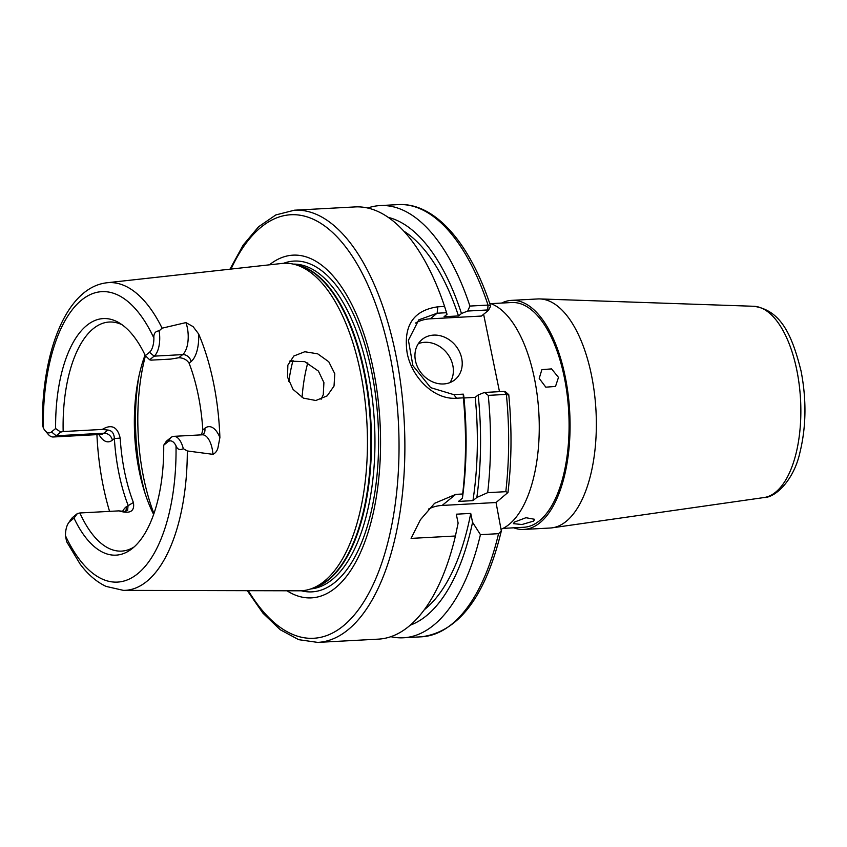 <?xml version="1.0" encoding="UTF-8"?>
<svg xmlns="http://www.w3.org/2000/svg" width="847" height="847" viewBox="0 0 847 847"><rect width="100%" height="100%" fill="white"/><g stroke="black" fill="none" stroke-linecap="round" stroke-linejoin="round"><path stroke-width="1.27" d="M415.475 360.78A25.971 21.98 50.9 0 0 431.695 381.457A25.971 21.98 50.9 0 0 454.966 379.689A25.971 21.98 50.9 0 0 461.689 358.292A25.971 21.98 50.9 0 0 445.48 337.604A25.971 21.98 50.9 0 0 422.208 339.382A25.971 21.98 50.9 0 0 415.475 360.78M449.969 382.59A25.971 21.98 50.9 0 0 452.838 365.491A25.971 21.98 50.9 0 0 418.344 343.67M178.791 357.752L182.656 354.607A21.122 9.582 -93.1 0 0 187.314 327.641A21.122 9.582 -93.1 0 0 185.917 322.601L162.105 328.181L159.13 330.859A21.122 9.582 86.9 0 1 154.154 356.142L149.654 359.795L151.02 360.144L170.819 359.086L178.791 357.752C183.291 357.847 186.721 359.657 189.093 363.183A119.025 54.028 86.9 0 1 198.177 394.755A119.025 54.028 86.9 0 1 202.793 429.958L201.512 434.85M185.917 322.601L193.095 326.624L198.632 333.951A155.88 70.746 86.9 0 1 213.423 382.368A155.88 70.746 86.9 0 1 219.892 437.539L217.965 447.788C217.118 450.953 215.445 453.145 212.957 454.341L187.314 450.964L183.312 448.698C179.797 450.413 177.362 449.461 176.017 445.829A16.792 7.623 -93.1 0 0 167.854 441.838L163.715 445.204L166.361 441.223L170.872 437.56A21.122 9.582 86.9 0 1 173.815 436.343A21.122 9.582 86.9 0 1 183.312 448.698M289.547 361.14L304.698 361.627L318.419 371.092L323.914 382.579L323.268 394.702L321.087 399.318M287.514 377.095L293.094 389.44L303.374 398.122L315.836 400.504L327.186 395.856L334.025 386.052L334.798 373.739L328.774 361.764L317.678 353.824L304.804 351.738L293.856 356.005L287.864 365.142L287.514 377.095M269.431 264.825A171.613 77.882 86.9 0 1 373.209 368.826A171.613 77.882 86.9 0 1 363.871 544.42A171.613 77.882 86.9 0 1 286.985 590.772M162.105 328.181A154.08 69.93 86.9 0 0 106.923 282.771L281.903 263.449A163.969 74.42 86.9 0 1 294.015 264.275A163.969 74.42 86.9 0 1 360.42 371.918A163.969 74.42 86.9 0 1 311.484 588.676A163.969 74.42 86.9 0 1 299.531 590.804L123.493 590.38A154.08 69.93 86.9 0 0 187.314 450.964M153.635 514.415A114.705 52.059 86.9 0 1 143.736 489.121A114.705 52.059 86.9 0 1 139.257 471.271A114.705 52.059 86.9 0 1 137.923 381.266A114.705 52.059 86.9 0 1 145.059 355.052M134.08 546.971A114.705 52.059 86.9 0 1 121.619 551.101A114.705 52.059 86.9 0 1 79.883 512.975L118.929 510.868L124.52 511.472L127.611 510.455L128.088 505.288A119.025 54.028 86.9 0 1 114.377 438.524C114.059 433.304 111.878 430.477 107.813 430.043L102.222 429.44C111.539 423.881 117.532 426.782 120.189 438.132A114.705 52.059 -93.1 0 0 124.636 472.065A114.705 52.059 -93.1 0 0 133.392 502.483C134.874 511.408 130.057 514.203 118.929 510.868M109.57 511.376A156.96 71.243 86.9 0 1 103.302 486.474A156.96 71.243 86.9 0 1 96.929 434.638M463.288 394.141L463.351 397.846L456.597 398.217C433.982 400.049 411.706 377.36 407.142 352.934C403.183 325.65 413.421 310.277 437.835 306.815L444.59 306.455L446.57 312.712L437.116 313.221L418.799 319.838L408.413 340.25L412.881 365.597L430.668 387.651L453.833 394.649L463.288 394.141L463.743 395.729A206.128 93.551 86.9 0 1 462.409 498.237L462.674 494.002L455.739 494.373L434.575 503.309L420.398 519.762L411.091 538.396L455.421 536.003A216.419 98.22 86.9 0 1 378.397 639.136L317.731 642.397A216.419 98.22 86.9 0 0 395.591 353.559A216.419 98.22 86.9 0 0 294.449 210.194L275.826 214.937L258.557 226.784L243.174 245.079L229.982 269.177M294.449 210.194L355.115 206.922A216.419 98.22 86.9 0 1 444.59 306.455M558.48 377.391L551.566 368.9L541.868 369.631L539.221 378.429L545.817 387.174L555.516 386.433L558.48 377.391M501.445 529.11A114.705 52.059 -93.1 0 0 534.341 378.006A114.705 52.059 -93.1 0 0 489.63 303.194M533.674 521.064L534.616 519.296L525.945 517.718L514.415 522.101L513.42 523.647L521.953 524.526L533.674 521.064M503.012 528.39L523.774 527.268A112.535 51.074 -93.1 0 0 564.261 377.074A112.535 51.074 -93.1 0 0 511.662 302.527L490.911 303.639M513.716 527.819A114.705 52.059 -93.1 0 0 523.891 529.439L550.158 528.02A114.705 52.059 -93.1 0 0 552.244 527.819A114.705 52.059 -93.1 0 0 591.428 374.935A114.705 52.059 -93.1 0 0 539.91 298.927A114.705 52.059 -93.1 0 0 537.824 298.949L511.546 300.367A114.705 52.059 -93.1 0 0 501.615 303.067M523.891 529.439A114.705 52.059 -93.1 0 0 565.15 376.354A114.705 52.059 -93.1 0 0 511.546 300.367M403.881 231.178A199.109 90.364 86.9 0 1 458.492 315.942L444.05 316.714L447.025 314.301L446.57 312.712M455.421 536.003L458.121 523.086L456.289 514.193L470.731 513.409A199.109 90.364 86.9 0 1 424.262 609.776M388.275 217.383A206.128 93.551 86.9 0 1 461.467 313.517L458.492 315.942M470.731 513.409L472.562 522.313A206.128 93.551 86.9 0 1 410.234 625.171M415.443 323.088A43.282 36.622 50.9 0 1 430.234 318.821L481.424 316.058L488.391 310.404L487.692 309.96L467.735 311.04L461.467 313.517M467.735 311.04L469.926 306.063L488.031 305.089L490.529 305.894L490.434 306.593M367.725 208.013A216.419 98.22 86.9 0 1 380.134 205.577A216.419 98.22 86.9 0 1 469.926 306.063M472.562 522.313L480.44 534.658A216.419 98.22 86.9 0 1 403.405 637.78A216.419 98.22 86.9 0 1 390.806 636.69M480.44 534.658L498.544 533.684L501.329 530.974L496.046 502.525L507.978 492.478L505.797 491.684L487.692 492.658L476.85 497.454L472.944 500.63L458.492 501.413L462.409 498.237M483.616 314.279L499.497 391.653M463.351 397.846A216.419 98.22 86.9 0 1 462.674 494.002M463.965 397.974L475.209 397.359L478.184 394.946A206.128 93.551 86.9 0 1 476.85 497.454M475.209 397.359A199.109 90.364 86.9 0 1 472.944 500.63M508.316 395.051L506.368 394.395L488.253 395.369A216.419 98.22 86.9 0 1 487.692 492.658M488.253 395.369L484.452 392.457L504.41 391.388L506.368 394.395A216.419 98.22 86.9 0 1 505.797 491.684M478.184 394.946L484.452 392.457M507.978 492.478C511.736 460.704 511.99 428.116 508.761 394.691L505.193 391.515M102.222 429.44L63.165 431.547A114.705 52.059 86.9 0 1 109.284 322.029A114.705 52.059 86.9 0 1 122.116 324.782M106.923 282.771C66.564 287.313 41.916 351.42 42.35 424.442L43.335 427.915A16.792 7.623 -93.1 0 0 45.145 430.742A16.792 7.623 -93.1 0 0 51.487 431.906L55.627 428.54L60.688 432.108L63.165 431.547M55.627 428.54A118.453 53.763 86.9 0 1 119.374 322.972A118.453 53.763 86.9 0 1 145.335 355.634L149.474 352.278A16.792 7.623 -93.1 0 0 153.889 338.059C153.561 333.57 155.297 331.166 159.13 330.859M149.654 359.795L145.335 355.634M68.469 523.044L71.116 519.169A21.122 9.582 86.9 0 1 72.895 517.189L77.395 513.526L74.017 518.11L69.878 521.466A16.792 7.623 -93.1 0 0 68.469 523.044A16.792 7.623 -93.1 0 0 65.452 535.685L66.606 541.635L80.116 564.081C87.876 574.467 96.537 581.91 106.087 586.41L123.493 590.38M77.395 513.526L79.883 512.975M163.715 445.204A118.453 53.763 86.9 0 1 131.55 549.068A118.453 53.763 86.9 0 1 74.017 518.11M288.795 381.563A114.705 52.059 86.9 0 1 293.03 360.367M60.688 432.108L56.177 435.771A21.122 9.582 86.9 0 1 53.234 436.988A21.122 9.582 86.9 0 1 48.205 434.31L45.145 430.742M488.391 310.404L487.692 309.96L488.031 305.089A216.419 98.22 86.9 0 0 398.249 204.603C434.755 202.38 469.926 242.983 490.529 305.894M428.466 509.1A43.282 36.622 50.9 0 1 442.134 505.437L496.046 502.525M120.189 438.132L114.377 438.524L112.376 440.154A28.914 13.118 86.9 0 1 98.972 434.522M133.392 502.483L126.076 506.919A28.914 13.118 86.9 0 0 122.529 511.482M202.857 434.68A7.792 6.596 50.9 0 0 204.805 428.328A28.914 13.118 86.9 0 1 219.892 437.539M212.957 454.341A21.122 9.582 -93.1 0 0 212.184 448.794A21.122 9.582 -93.1 0 0 202.317 434.807L173.815 436.343M198.632 333.951A28.914 13.118 86.9 0 1 191.094 361.563A7.792 6.596 50.9 0 0 182.656 354.607L154.154 356.142L149.474 352.278M231.03 269.06A212.089 96.262 86.9 0 1 389.948 355.221A212.089 96.262 86.9 0 1 365.226 599.538A212.089 96.262 86.9 0 1 248.351 590.677M283.565 263.301A165.631 75.171 86.9 0 1 371.484 370.795A165.631 75.171 86.9 0 1 301.204 590.761M293.295 264.105A162.666 73.827 86.9 0 1 367.969 371.918A162.666 73.827 86.9 0 1 310.785 588.919M296.132 264.793A162.666 73.827 86.9 0 1 364.496 372.098A162.666 73.827 86.9 0 1 313.538 587.934M294.015 264.275L298.028 265.259A162.762 73.869 86.9 0 1 363.935 372.108A162.762 73.869 86.9 0 1 315.37 587.267L311.484 588.676M145.07 493.409A134.175 60.899 86.9 0 1 141.205 477.285A134.175 60.899 86.9 0 1 138.802 376.862M153.921 513.61A136.346 61.884 86.9 0 1 143.651 477.824A136.346 61.884 86.9 0 1 145.44 355.74M796.741 369.79A95.849 43.504 -93.1 0 0 753.692 306.275C781.569 310.129 792.421 336.64 801.05 370.986C806.63 399.752 806.228 427.047 799.833 452.87C793.872 479.762 775.799 497.602 763.994 497.549A95.849 43.504 -93.1 0 0 796.741 369.79M498.544 533.684A216.419 98.22 86.9 0 1 421.52 636.806C458.841 631.788 485.447 596.5 501.329 530.974M43.335 427.915A145.43 66.002 86.9 0 1 81.598 300.071A145.43 66.002 86.9 0 1 153.889 338.059M176.017 445.829A145.43 66.002 86.9 0 1 137.754 573.673A145.43 66.002 86.9 0 1 65.452 535.685M302.083 397.444A107.124 48.618 86.9 0 1 307.789 362.865M191.094 361.563L189.093 363.183M202.793 429.958L204.805 428.328M101.396 434.373L100.994 434.416A21.122 9.582 -93.1 0 0 103.937 433.198L56.177 435.771L51.487 431.906M112.376 440.154A7.792 6.596 50.9 0 0 103.937 433.198L107.813 430.043M430.234 318.821L437.116 313.221L437.835 306.815M442.134 505.437L455.739 494.373M456.597 398.217L453.833 394.649M125.621 511.334A7.792 6.596 50.9 0 0 126.076 506.919M170.872 437.56L167.854 441.838M69.878 521.466L72.895 517.189M753.692 306.275L539.91 298.927M763.994 497.549L552.244 527.819M380.134 205.577L398.249 204.603M403.405 637.78L421.52 636.806M247.292 590.677L262.994 613.217L280.262 629.755L298.705 639.676L317.731 642.397M100.994 434.416L53.234 436.988M488.518 310.267L490.445 306.593"/></g></svg>
